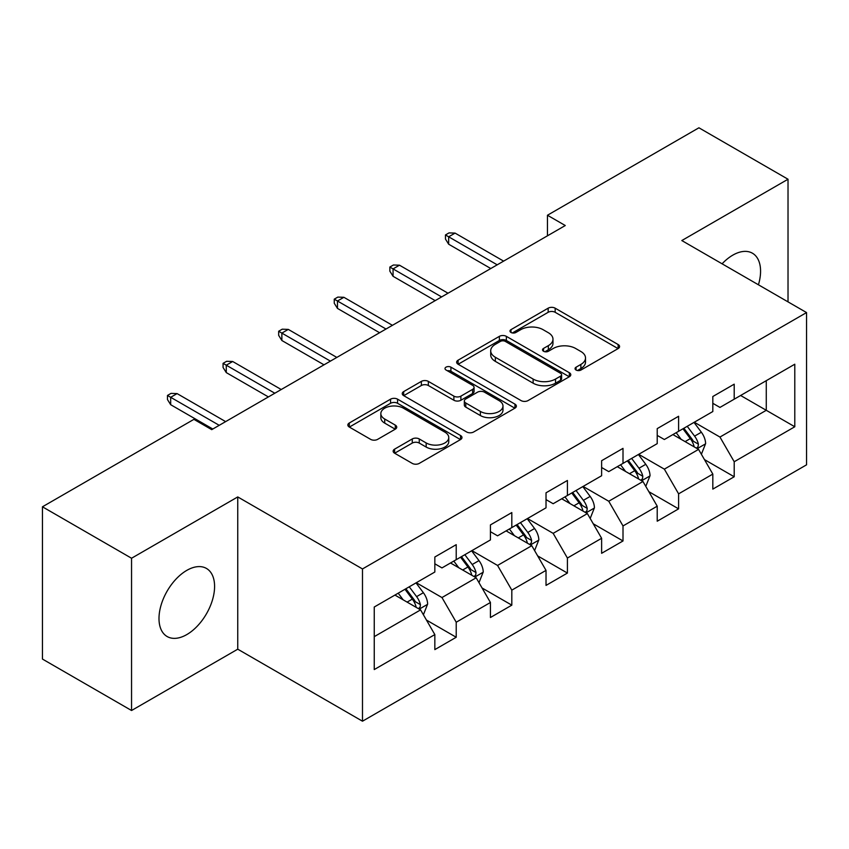 <?xml version="1.0" encoding="UTF-8"?>
<svg xmlns="http://www.w3.org/2000/svg" width="849" height="849" viewBox="0 0 849 849"><rect width="100%" height="100%" fill="white"/><g stroke="black" fill="none" stroke-linecap="round" stroke-linejoin="round"><path stroke-width="1.27" d="M576.068 370.037A3.46 1.995 0 0 0 580.96 370.037L618.136 348.578A4.945 2.855 0 0 0 619.579 346.551A4.945 2.855 0 0 0 618.136 344.535L555.161 308.176A4.945 2.855 0 0 0 548.167 308.176L511.002 329.635A3.46 1.995 0 0 0 509.984 331.057A3.46 1.995 0 0 0 511.002 332.468A3.46 1.995 0 0 0 515.895 332.468L520.702 329.688A15.834 9.137 0 0 1 543.095 329.688L548.348 332.723A15.834 9.137 0 0 1 552.975 339.186A15.834 9.137 0 0 1 548.348 345.649L543.53 348.419A3.46 1.995 0 0 0 542.522 349.83A3.46 1.995 0 0 0 543.53 351.253A3.46 1.995 0 0 0 548.433 351.253L553.24 348.472A15.834 9.137 0 0 1 575.633 348.472L580.875 351.497A15.834 9.137 0 0 1 585.513 357.96A15.834 9.137 0 0 1 580.875 364.423L576.068 367.203A3.46 1.995 0 0 0 575.049 368.615A3.46 1.995 0 0 0 576.068 370.037L576.068 367.203M186.791 634.585A39.309 22.7 120 0 0 212.473 599.935A39.309 22.7 120 0 0 206.445 568.437A39.309 22.7 120 0 0 186.791 570.379A39.309 22.7 120 0 0 161.108 605.029A39.309 22.7 120 0 0 167.136 636.527A39.309 22.7 120 0 0 186.791 634.585M758.433 284.786A39.309 22.7 120 0 0 752.437 253.214A39.309 22.7 120 0 0 732.783 255.156A39.309 22.7 120 0 0 722.085 263.806M394.594 449.153A4.945 2.855 0 0 0 393.151 451.169A4.945 2.855 0 0 0 394.594 453.196L412.264 463.395A4.945 2.855 0 0 0 419.257 463.395L460.54 439.559A4.945 2.855 0 0 0 461.983 437.543A4.945 2.855 0 0 0 460.54 435.516L397.565 399.168A4.945 2.855 0 0 0 390.572 399.168L349.3 422.993A4.945 2.855 0 0 0 347.846 425.02A4.945 2.855 0 0 0 349.3 427.036L370.631 439.358A4.945 2.855 0 0 0 377.635 439.358L395.294 429.159A4.945 2.855 0 0 0 396.748 427.143A4.945 2.855 0 0 0 395.294 425.116L384.714 419.013A13.234 7.641 0 0 1 380.84 413.612A13.234 7.641 0 0 1 389.012 406.544A13.234 7.641 0 0 1 403.434 408.199L444.887 432.141A13.234 7.641 0 0 1 448.76 437.543A13.234 7.641 0 0 1 440.589 444.6A13.234 7.641 0 0 1 426.166 442.945L419.257 438.954A4.945 2.855 0 0 0 412.264 438.954L394.594 449.153L394.594 453.196M237.752 496.93L131.553 558.239L42.45 506.8L42.45 659.068L131.553 710.507L237.752 649.188L362.491 721.204L362.491 568.947L237.752 496.93L237.752 649.188M788.021 301.862L788.021 179.235L681.811 240.554L806.55 312.57L362.491 568.947M788.021 179.235L698.918 127.796L547.456 215.243L547.456 235.82M42.45 506.8L193.912 419.353L211.73 429.647L565.275 225.526L547.456 215.243M521.053 400.579A4.945 2.855 0 0 0 528.057 400.579L569.329 376.744A4.945 2.855 0 0 0 570.783 374.727A4.945 2.855 0 0 0 569.329 372.711L506.365 336.353A4.945 2.855 0 0 0 499.371 336.353L458.089 360.188A4.945 2.855 0 0 0 456.635 362.205A4.945 2.855 0 0 0 458.089 364.221L521.053 400.579M447.402 370.78A3.46 1.995 0 0 1 450.915 371.268L450.915 367.15L514.94 404.113A4.945 2.855 0 0 1 516.383 406.13A4.945 2.855 0 0 1 514.94 408.157L473.657 431.982A4.945 2.855 0 0 1 466.663 431.982L403.689 395.634L403.689 391.591A4.945 2.855 0 0 0 402.246 393.607A4.945 2.855 0 0 0 403.689 395.634M403.689 391.591L421.359 381.392A4.945 2.855 0 0 1 428.352 381.392L453.886 396.133A4.945 2.855 0 0 0 460.89 396.133L472.606 389.373A4.945 2.855 0 0 0 474.06 387.356A4.945 2.855 0 0 0 472.606 385.329L446.022 369.984A3.46 1.995 0 0 1 445.003 368.572A3.46 1.995 0 0 1 447.147 366.726A3.46 1.995 0 0 1 450.915 367.15M362.491 721.204L806.55 464.827L806.55 312.57M426.463 620.078L456.221 637.259L456.221 622.232L490.435 602.482L490.435 617.499L511.82 605.157L511.82 590.14L546.024 570.379L546.024 585.407L567.408 573.064L567.408 558.037L601.623 538.287L601.623 553.304L623.007 540.962L623.007 525.945L657.222 506.184L657.222 521.212L678.606 508.859L678.606 493.842L712.82 474.092L712.82 489.109L734.205 476.767L734.205 461.739L794.791 426.76L794.791 364.21L766.276 380.67L766.276 410.3L794.791 426.76M456.221 637.259L434.837 649.602L434.837 634.585L374.25 669.564L374.25 607.014L434.837 572.024L434.837 557.008L456.221 544.665L456.221 559.682L490.435 539.932L490.435 524.905L511.82 512.563L511.82 527.59L546.024 507.829L546.024 492.813L567.408 480.47L567.408 495.487L601.623 475.737L601.623 460.71L623.007 448.368L623.007 463.384L657.222 443.634L657.222 428.618L678.606 416.265L678.606 431.292L712.82 411.532L712.82 396.515L734.205 384.173L734.205 399.189L794.791 364.21M450.511 562.972L476.172 577.787L441.968 597.547L416.307 582.732M434.837 563.8L441.968 567.917L456.221 559.682M441.968 597.547L456.221 622.232M476.172 577.787L490.435 602.482M506.11 530.88L531.771 545.695L497.556 565.445L471.895 550.63M490.435 531.697L497.556 535.815L511.82 527.59M497.556 565.445L511.82 590.14M531.771 545.695L546.024 570.379M561.709 498.777L587.37 513.592L553.155 533.352L527.494 518.537M546.024 499.605L553.155 503.722L567.408 495.487M553.155 533.352L567.408 558.037M587.37 513.592L601.623 538.287M617.308 466.685L642.969 481.5L608.754 501.25L583.093 486.435M601.623 467.502L608.754 471.619L623.007 463.384M608.754 501.25L623.007 525.945M642.969 481.5L657.222 506.184M672.907 434.582L698.568 449.397L664.353 469.147L638.692 454.332M657.222 435.41L664.353 439.517L678.606 431.292M664.353 469.147L678.606 493.842M698.568 449.397L712.82 474.092M740.615 395.485L766.276 410.3L719.952 437.055L694.291 422.24M712.82 403.307L719.952 407.424L734.205 399.189M719.952 437.055L734.205 461.739M131.553 558.239L131.553 710.507M374.25 636.644L420.584 609.89L394.923 595.075M420.584 609.89L434.837 634.585M704.447 459.585L734.205 476.767M648.848 491.677L678.606 508.859M593.249 523.78L623.007 540.962M537.65 555.883L567.408 573.064M482.062 587.975L511.82 605.157M577.447 370.525L580.875 368.54A15.834 9.137 0 0 0 585.513 362.077L585.513 357.96M552.975 339.186L552.975 343.293A15.834 9.137 0 0 1 548.348 349.756L544.92 351.741M618.061 348.61L555.161 312.294A4.945 2.855 0 0 0 548.167 312.294L512.382 332.957M569.265 376.786L506.365 340.47A4.945 2.855 0 0 0 499.371 340.47L458.152 364.263M560.584 376.139A3.46 1.995 0 0 0 561.603 374.727A3.46 1.995 0 0 0 560.584 373.316L505.314 341.404A3.46 1.995 0 0 0 500.422 341.404L495.349 344.333A15.834 9.137 0 0 0 490.711 350.796A15.834 9.137 0 0 0 495.349 357.259L533.13 379.068A15.834 9.137 0 0 0 555.511 379.068L560.584 376.139L560.584 380.256A3.46 1.995 0 0 0 561.603 378.845L561.603 374.727M490.711 350.796L490.711 354.914A15.834 9.137 0 0 0 495.349 361.377L495.349 357.259M560.584 380.256L555.511 383.186A15.834 9.137 0 0 1 533.13 383.186L495.349 361.377M403.753 395.666L421.359 385.51L421.359 381.392M474.06 387.356L474.06 391.463A4.945 2.855 0 0 1 472.606 393.49L460.89 400.25A4.945 2.855 0 0 1 453.886 400.25L428.352 385.51A4.945 2.855 0 0 0 421.359 385.51M450.915 371.268L514.865 408.189M480.385 411.436A13.234 7.641 0 0 0 494.808 413.092A13.234 7.641 0 0 0 502.979 406.034A13.234 7.641 0 0 0 499.106 400.632L484.503 392.196A4.945 2.855 0 0 0 477.499 392.196L465.783 398.966A4.945 2.855 0 0 0 464.339 400.983A4.945 2.855 0 0 0 465.783 402.999L480.385 411.436L480.385 415.554A13.234 7.641 0 0 0 494.808 417.209A13.234 7.641 0 0 0 502.979 410.152L502.979 406.034M464.339 400.983L464.339 405.1A4.945 2.855 0 0 0 465.783 407.117L465.783 402.999M480.385 415.554L465.783 407.117M448.76 437.543L448.76 441.65A13.234 7.641 0 0 1 440.589 448.718A13.234 7.641 0 0 1 426.166 447.062L419.257 443.072A4.945 2.855 0 0 0 412.264 443.072L394.658 453.228M380.84 413.612L380.84 417.719A13.234 7.641 0 0 0 384.714 423.12L384.714 419.013M395.231 429.201L384.714 423.12M460.476 439.602L397.565 403.286A4.945 2.855 0 0 0 390.572 403.286L349.363 427.079M701.38 454.279L705.615 443.592A13.361 7.715 -120 0 0 701.359 432.226L694.004 422.399M681.174 439.358L676.186 432.693M696.498 448.208L698.111 446.489L698.409 444.165A13.361 7.715 -120 0 0 694.588 436.131L687.234 426.315M683.88 428.246L692.041 439.135A6.803 3.927 60 0 1 693.283 441.204L698.409 444.165M682.957 428.777L690.311 438.604A13.361 7.715 60 0 1 694.132 446.638M497.206 264.824L448.665 236.807L448.665 244.215L445.46 239.068L445.46 234.95L448.665 236.807L455.075 233.104L503.616 261.121M448.665 244.215L490.786 268.528M445.46 234.95L449.015 232.891L455.075 233.104M645.781 486.371L650.026 475.695A13.361 7.715 -120 0 0 645.76 464.318L638.406 454.502M625.586 471.46L620.587 464.785M640.899 480.301L642.523 478.592L642.81 476.257A13.361 7.715 -120 0 0 638.989 468.224L631.635 458.407M628.292 460.338L636.442 471.237A6.803 3.927 60 0 1 637.684 473.296L642.81 476.257M627.358 460.88L634.712 470.696A13.361 7.715 60 0 1 638.533 478.73M590.182 518.474L594.427 507.787A13.361 7.715 -120 0 0 590.161 496.421L582.807 486.594M569.987 503.553L564.988 496.888M585.301 512.403L586.924 510.695L587.211 508.36A13.361 7.715 -120 0 0 583.39 500.326L576.036 490.51M572.693 492.441L580.854 503.33A6.803 3.927 60 0 1 582.085 505.399L587.211 508.36M571.759 492.972L579.114 502.799A13.361 7.715 60 0 1 582.934 510.833M441.607 296.927L393.066 268.9L393.066 276.307L389.861 271.171L389.861 267.053L393.066 268.9L399.486 265.196L448.017 293.223M393.066 276.307L435.187 300.631M389.861 267.053L393.427 264.994L399.486 265.196M386.008 329.03L337.467 301.002L337.467 308.41L334.262 303.263L334.262 299.156L337.467 301.002L343.887 297.299L392.429 325.326M337.467 308.41L379.599 332.734M334.262 299.156L337.828 297.097L343.887 297.299M534.594 550.566L538.828 539.89A13.361 7.715 -120 0 0 534.562 528.513L527.208 518.697M514.388 535.655L509.389 528.98M529.702 544.496L531.325 542.787L531.623 540.463A13.361 7.715 -120 0 0 527.791 532.429L520.437 522.602M517.094 524.533L525.255 535.432A6.803 3.927 60 0 1 526.486 537.502L531.623 540.463M516.16 525.075L523.515 534.891A13.361 7.715 60 0 1 527.346 542.925M478.995 582.669L483.23 571.993A13.361 7.715 -120 0 0 478.974 560.616L471.609 550.799M458.789 567.758L453.791 561.083M474.113 576.598L475.727 574.89L476.024 572.555A13.361 7.715 -120 0 0 472.203 564.521L464.838 554.705M461.495 556.636L469.656 567.535A6.803 3.927 60 0 1 470.898 569.594L476.024 572.555M460.561 557.177L467.926 566.994A13.361 7.715 60 0 1 471.747 575.028M423.396 614.772L427.631 604.085A13.361 7.715 -120 0 0 423.375 592.708L416.021 582.892M403.19 599.85L398.202 593.186M418.515 608.701L420.128 606.982L420.425 604.658A13.361 7.715 -120 0 0 416.604 596.624L409.25 586.808M405.896 588.739L414.057 599.627A6.803 3.927 60 0 1 415.299 601.697L420.425 604.658M404.973 589.27L412.327 599.097A13.361 7.715 60 0 1 416.148 607.131M330.41 361.122L281.868 333.105L281.868 340.513L278.663 335.366L278.663 331.248L281.868 333.105L288.289 329.401L336.83 357.418M281.868 340.513L324 364.826M278.663 331.248L282.229 329.189L288.289 329.401M274.811 393.225L226.28 365.197L226.28 372.605L223.064 367.458L223.064 363.351L226.28 365.197L232.69 361.494L281.231 389.521M226.28 372.605L268.401 396.929M223.064 363.351L226.63 361.292L232.69 361.494M219.222 425.317L170.681 397.3L170.681 404.708L167.476 399.561L167.476 395.443L170.681 397.3L177.091 393.596L225.632 421.613M170.681 404.708L212.802 429.021M167.476 395.443L171.031 393.384L177.091 393.596M580.875 368.54L580.875 364.423M543.53 351.253L543.53 348.419M548.348 349.756L548.348 345.649M511.002 332.468L511.002 329.635M548.167 312.294L548.167 308.176M555.161 312.294L555.161 308.176M618.136 348.578L618.136 344.535M458.089 364.221L458.089 360.188M499.371 340.47L499.371 336.353M506.365 340.47L506.365 336.353M569.329 376.744L569.329 372.711M533.13 383.186L533.13 379.068M555.511 383.186L555.511 379.068M428.352 385.51L428.352 381.392M453.886 400.25L453.886 396.133M460.89 400.25L460.89 396.133M472.606 393.49L472.606 389.373M514.94 408.157L514.94 404.113M412.264 443.072L412.264 438.954M419.257 443.072L419.257 438.954M426.166 447.062L426.166 442.945M395.294 429.159L395.294 425.116M349.3 427.036L349.3 422.993M390.572 403.286L390.572 399.168M397.565 403.286L397.565 399.168M460.54 439.559L460.54 435.516M697.241 448.633L705.53 443.857M694.588 436.131L701.359 432.226M685.09 441.618L690.311 438.604M641.653 480.736L649.931 475.949M638.989 468.224L645.76 464.318M629.491 473.71L634.712 470.696M586.054 512.828L594.342 508.052M583.39 500.326L590.161 496.421M573.892 505.813L579.114 502.799M530.455 544.931L538.744 540.144M527.791 532.429L534.562 528.513M518.293 537.916L523.515 534.891M474.856 577.033L483.145 572.247M472.203 564.521L478.974 560.616M462.694 570.008L467.926 566.994M419.257 609.126L427.546 604.35M416.604 596.624L423.375 592.708M407.096 602.111L412.327 599.097"/></g></svg>
